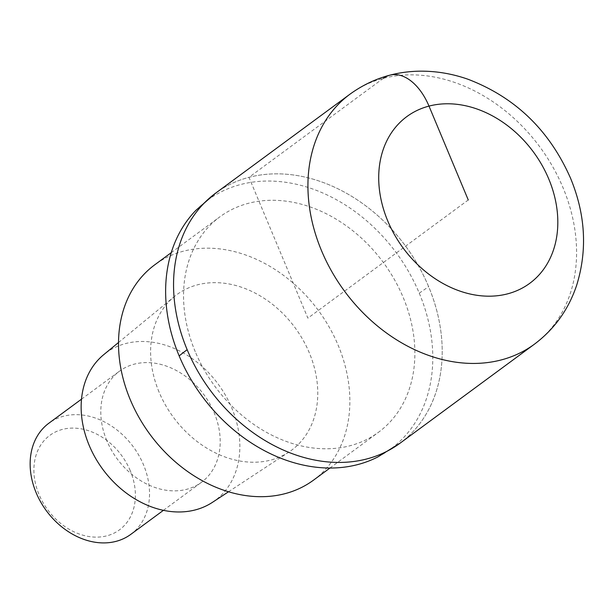 <?xml version="1.0" encoding="UTF-8"?>
<svg xmlns="http://www.w3.org/2000/svg" width="614" height="614" viewBox="0 0 614 614"><rect width="100%" height="100%" fill="white"/><g stroke="black" fill="none" stroke-linecap="round" stroke-linejoin="round"><path stroke-width="0.46" stroke-dasharray="3.07 2.3" d="M400.021 443.208A155.342 121.403 53.6 0 0 428.603 286.584A155.342 121.403 53.6 0 0 215.737 193.08A155.342 121.403 -126.4 0 1 428.603 286.584A155.342 121.403 -126.4 0 1 400.021 443.208M377.863 456.931A154.475 120.728 53.6 0 0 419.255 293.147A154.475 120.728 53.6 0 0 196.073 210.172M195.26 351.707A133.768 104.541 -126.4 0 1 219.866 216.842A133.768 104.541 -126.4 0 1 403.16 297.353A133.768 104.541 -126.4 0 1 378.554 432.225A133.768 104.541 -126.4 0 1 195.26 351.707M313.531 480.133A133.768 104.541 53.6 0 0 338.145 345.26A133.768 104.541 53.6 0 0 154.843 264.741M159.072 392.077A96.659 75.537 -126.4 0 1 174.368 296.554A96.659 75.537 -126.4 0 1 309.303 352.797A96.659 75.537 -126.4 0 1 288.933 452.058A96.659 75.537 -126.4 0 1 159.072 392.077M212.475 502.321A91.77 71.715 53.6 0 0 231.816 408.08A91.77 71.715 53.6 0 0 103.705 354.685M106.844 440.752A69.044 53.955 -126.4 0 1 119.546 371.14A69.044 53.955 -126.4 0 1 214.156 412.7A69.044 53.955 -126.4 0 1 201.453 482.312A69.044 53.955 -126.4 0 1 106.844 440.752M130.797 534.364A69.044 53.955 53.6 0 0 143.492 464.76A69.044 53.955 53.6 0 0 48.89 423.199M130.245 470.692A58.683 45.866 53.6 0 0 62.39 429.416A58.683 45.866 53.6 0 0 39.035 494.539A58.683 45.866 53.6 0 0 106.897 535.815A58.683 45.866 53.6 0 0 130.245 470.692M383.351 78.323L248.977 177.323L307.883 318.144L468.267 199.98M350.118 94.08A155.342 121.403 -126.4 0 1 562.977 187.585A155.342 121.403 -126.4 0 1 534.395 344.208M419.255 293.147A172.603 32.02 157.3 0 0 428.595 286.584M329.941 468.045L378.554 432.225M171.252 252.653L219.866 216.842M228.508 491.776L288.933 452.058M118.525 342.497L174.368 296.554M163.416 510.334L201.453 482.312M81.508 399.169L119.546 371.14"/><path stroke-width="0.92" d="M187.163 349.704A155.342 121.403 53.6 0 0 400.021 443.208A155.342 121.403 -126.4 0 1 187.163 349.704A155.342 121.403 -126.4 0 1 215.737 193.08A155.342 121.403 53.6 0 0 187.163 349.704A172.603 32.02 -22.7 0 0 179.165 355.92A154.475 120.728 53.6 0 0 377.863 456.931L400.021 443.208L534.395 344.208A155.342 121.403 -126.4 0 1 321.536 250.704A155.342 121.403 -126.4 0 1 350.118 94.08L215.737 193.08L196.073 210.172A154.475 120.728 53.6 0 0 179.165 355.92M171.252 252.653L154.843 264.741A133.768 104.541 53.6 0 0 130.237 399.614A133.768 104.541 53.6 0 0 313.531 480.133L329.941 468.045M118.525 342.497L103.705 354.685A91.77 71.715 53.6 0 0 89.183 445.373A91.77 71.715 53.6 0 0 212.475 502.321L228.508 491.776M81.508 399.169L48.89 423.199A69.044 53.955 53.6 0 0 36.188 492.812A69.044 53.955 53.6 0 0 130.797 534.364L163.416 510.334M468.267 199.98L428.994 106.099A51.783 30.846 -104.7 0 0 383.351 78.323M387.787 221.025A103.559 80.933 -126.4 0 1 428.994 106.099A103.559 80.933 -126.4 0 1 548.747 178.943A103.559 80.933 -126.4 0 1 507.54 293.86A103.559 80.933 -126.4 0 1 387.787 221.025M534.395 344.208C554.473 329.119 568.564 309.456 576.676 285.218C587.552 250.082 585.495 214.386 570.506 178.121C549.361 130.206 515.177 97.25 467.952 79.237C452.004 73.649 435.833 70.963 419.431 71.17C393.712 71.654 370.61 79.29 350.118 94.08"/></g></svg>
